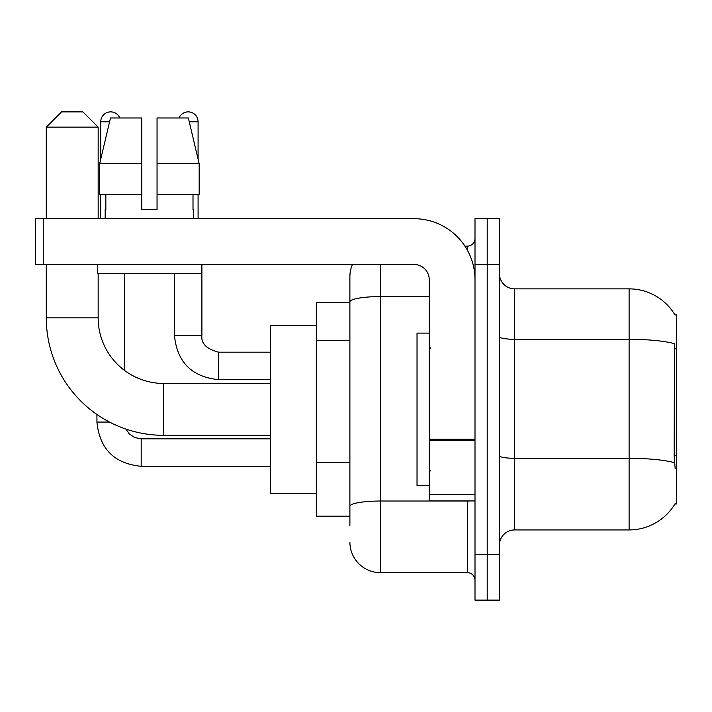 <?xml version="1.0" encoding="UTF-8"?>
<svg xmlns="http://www.w3.org/2000/svg" width="712" height="712" viewBox="0 0 712 712"><rect width="100%" height="100%" fill="white"/><g stroke="black" fill="none" stroke-linecap="round" stroke-linejoin="round"><path stroke-width="1.07" d="M514.678 529.933L629.105 529.933A53.4 53.4 0 0 0 675.172 503.535L674.896 503.998L676.4 503.998L676.4 314.802L675.012 314.998A53.4 53.4 0 0 0 629.105 288.867A53.4 53.4 0 0 1 674.896 314.802A53.4 53.4 0 0 0 629.105 288.867L514.678 288.867A15.255 15.255 0 0 1 499.415 273.613A15.255 15.255 0 0 0 514.678 288.867L514.678 529.933A15.255 15.255 0 0 0 499.415 545.187M349.895 525.358L349.895 301.879L349.895 302.6L316.333 302.6L316.333 516.2L349.895 516.2M487.213 554.345L487.213 600.118L499.415 600.118L499.415 554.345L487.213 554.345L487.213 600.118L475.002 600.118L475.002 554.345L487.213 554.345L487.213 264.455L487.213 554.345M475.002 554.345L475.002 218.682L487.213 218.682L487.213 264.455L487.213 218.682L499.415 218.682L499.415 554.345M675.172 468.905L674.193 455.644L674.406 343.665A53.4 9.274 180 0 0 629.105 339.304L629.105 288.867A53.4 53.4 0 0 1 675.012 314.998M380.413 264.455L380.413 572.653L467.375 572.653L467.375 500.945M464.945 246.147L467.375 246.147A7.627 7.627 0 0 0 475.002 238.52M349.895 331.267L349.895 276.665A30.518 30.518 0 0 1 352.449 264.455M349.895 511.625L349.895 471.638M429.238 296.584L380.413 296.584A30.518 5.296 180 0 0 349.895 301.879L349.895 276.665M475.002 580.28A7.627 7.627 0 0 0 467.375 572.653M380.413 572.653A30.518 30.518 0 0 1 349.895 542.135M157.049 209.533L141.786 209.533L157.049 209.533L141.786 209.533L157.049 209.533L157.049 117.987L188.351 117.987L199.182 163.76L199.182 194.278L157.049 194.278M179.015 117.987A9.915 9.915 0 0 1 198.087 121.805L198.087 159.114L199.182 163.76L157.049 163.76M141.786 163.76L141.786 194.278L99.653 194.278L99.653 163.76L110.494 117.987L141.786 117.987L141.786 163.76L99.653 163.76L100.748 159.114L100.748 121.805L109.586 121.805M429.238 333.118L417.027 333.118L417.027 485.682L429.238 485.682M270.56 435.335L163.76 435.335A117.48 117.48 0 0 1 46.28 317.855L46.28 264.455M163.76 435.335L163.76 383.465A65.602 65.602 0 0 1 98.158 317.855L98.158 273.613M61.535 111.882L82.895 111.882L98.158 127.145L46.28 127.145L61.535 111.882M98.158 218.682L98.158 127.145M46.28 218.682L46.28 127.145M316.333 325.482L270.56 325.482L270.56 493.318L316.333 493.318M100.748 121.805A9.915 9.915 0 0 1 119.821 117.987M124.395 370.338L124.395 273.613M109.514 422.065L96.93 422.065L96.93 414.482M100.748 194.278L100.748 218.682M174.44 273.613L174.44 335.405L201.905 335.405L201.905 264.455M198.087 194.278L198.087 218.682M475.002 500.945L429.238 500.945L429.238 439.251L475.002 439.251M475.002 279.718A61.027 61.027 0 0 0 413.975 218.682L43.227 218.682L43.227 264.455L413.975 264.455A15.255 15.255 0 0 1 429.238 279.718L429.238 439.251M43.227 264.455L35.6 264.455L35.6 218.682L43.227 218.682M105.171 209.533L105.839 209.533L105.171 209.533L105.171 218.682M193.664 209.533L193.005 209.533L193.664 209.533L193.664 218.682M193.005 194.278L193.005 209.533M141.786 194.278L141.786 209.533M105.839 209.533L105.839 194.278M97.544 264.455L97.544 273.613L201.291 273.613L201.291 264.455M199.182 194.278L199.182 163.76L188.351 117.987M110.494 117.987L99.653 163.76M676.4 348.844L674.193 348.844M676.4 455.644L674.193 455.644M349.895 340.425L316.333 340.425M349.895 462.48L316.333 462.48M629.105 529.933L629.105 339.304L514.678 339.304A15.255 2.652 0 0 1 499.415 336.651M674.567 462.711A53.4 9.274 180 0 0 629.105 458.306L514.678 458.306A15.255 2.652 -0 0 1 499.415 455.653M499.415 264.455L475.002 264.455M470.027 500.945A7.627 1.326 0 0 1 467.375 501.026L380.413 501.026A30.518 5.296 180 0 0 349.895 506.321M467.375 250.17L467.375 246.147M46.28 317.855L98.158 317.855M270.56 466.307L141.181 466.307C114.338 463.654 99.591 448.907 96.93 422.065C99.591 448.907 114.338 463.654 141.181 466.307L141.181 438.85L134.63 437.515L129.308 433.928L125.935 429.078L129.308 433.928L134.63 437.515L141.181 438.85L270.56 438.85M270.56 379.647L218.682 379.647C191.84 376.995 177.092 362.248 174.44 335.405C177.092 362.248 191.84 376.995 218.682 379.647L218.682 352.209M189.25 121.805L198.087 121.805M475.002 440.568L429.238 440.568M429.238 494.635L475.002 494.635M430.76 348.373L429.238 346.842M430.76 470.427L429.238 471.958M270.56 383.465L163.76 383.465M201.905 335.405C200.98 343.54 206.578 349.138 218.682 352.182C206.578 349.138 200.98 343.54 201.905 335.405C200.98 343.54 206.578 349.138 218.682 352.182L270.56 352.182M174.44 335.405C177.092 362.248 191.84 376.995 218.682 379.647"/></g></svg>
